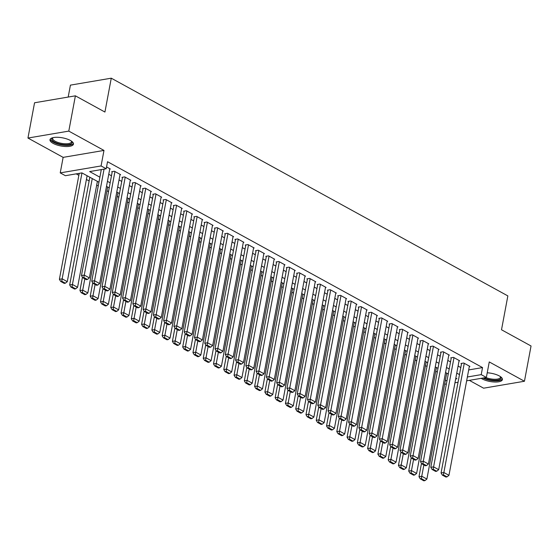 <?xml version="1.0" encoding="UTF-8"?>
<svg xmlns="http://www.w3.org/2000/svg" width="559" height="559" viewBox="0 0 559 559"><rect width="100%" height="100%" fill="white"/><g stroke="black" fill="none" stroke-linecap="round" stroke-linejoin="round"><path stroke-width="0.84" d="M53.119 143.37A11.942 4.151 -169.4 0 0 65.676 146.528A11.942 4.151 -169.4 0 0 73.467 144.103A11.942 4.151 -169.4 0 0 70.336 140.442A11.942 4.151 -169.4 0 0 57.78 137.29A11.942 4.151 -169.4 0 0 49.989 139.708A11.942 4.151 -169.4 0 0 53.119 143.37M481.187 378.331A11.942 4.151 -169.4 0 0 482.061 378.855A11.942 4.151 -169.4 0 0 494.617 382.014A11.942 4.151 -169.4 0 0 502.408 379.589A11.942 4.151 -169.4 0 0 499.285 375.928A11.942 4.151 -169.4 0 0 487.231 372.797M98.936 182.227L81.928 172.892L65.375 175.701L60.232 172.885L101.074 165.946L106.21 168.762L89.657 171.578L99.879 177.189M63.139 157.365L103.981 150.427L68.792 131.106L75.395 95.834L34.553 102.772L27.95 138.045L63.139 157.365L60.232 172.885M68.191 97.056L70.427 85.129L111.269 78.19L507.851 295.907L501.514 329.768L531.05 345.986L524.447 381.252L489.258 361.939L486.358 377.458L466.653 380.805M469.322 380.351L483.605 388.191L524.447 381.252M446.341 384.257L444.691 383.942M76.192 173.863L78.854 175.323M86.414 179.474L89.133 180.962M96.686 185.113L98.237 185.965M106.965 190.759L108.516 191.604M117.236 196.398L118.787 197.25M127.515 202.037L129.059 202.889M137.787 207.675L139.338 208.528M148.058 213.314L149.609 214.167M158.337 218.96L159.881 219.806M168.608 224.599L170.16 225.452M178.88 230.238L180.431 231.091M189.159 235.877L190.703 236.73M199.43 241.516L200.981 242.368M209.702 247.162L211.253 248.007M219.98 252.801L221.525 253.653M230.252 258.44L231.803 259.292M240.524 264.079L242.075 264.931M250.802 269.717L252.354 270.57M261.074 275.363L262.625 276.209M271.353 281.002L272.897 281.855M281.624 286.641L283.175 287.494M291.896 292.28L293.447 293.133M302.174 297.926L303.719 298.772M312.446 303.565L313.997 304.41M322.718 309.204L324.269 310.056M332.996 314.843L334.541 315.695M343.268 320.482L344.819 321.334M353.54 326.128L355.091 326.973M363.818 331.767L365.362 332.612M374.09 337.405L375.641 338.258M384.361 343.044L385.913 343.897M394.64 348.683L396.191 349.536M404.912 354.329L406.463 355.175M415.19 359.968L416.734 360.821M425.462 365.607L427.013 366.459M435.734 371.246L437.285 372.098M68.792 131.106L27.95 138.045M109.732 169.091L110.319 168.993L106.559 166.924M120.01 174.729L120.59 174.632L114.427 171.25L111.667 171.718L112.184 171.997M130.282 180.368L130.869 180.271L124.699 176.889L121.946 177.357L122.456 177.636M140.554 186.014L141.141 185.909L134.978 182.527L132.217 182.996L132.728 183.275M150.832 191.653L151.412 191.555L145.249 188.166L142.489 188.635L143.006 188.921M161.104 197.292L161.691 197.194L155.528 193.805L152.768 194.28L153.278 194.56M171.375 202.931L171.962 202.833L165.799 199.451L163.039 199.919L163.556 200.199M181.654 208.57L182.241 208.472L176.071 205.09L173.311 205.558L173.828 205.838M191.926 214.216L192.513 214.111L186.35 210.729L183.59 211.197L184.1 211.484M202.197 219.855L202.784 219.757L196.621 216.368L193.861 216.836L194.378 217.123M212.476 225.494L213.063 225.396L206.893 222.007L204.133 222.482L204.65 222.762M222.748 231.133L223.334 231.035L217.172 227.653L214.411 228.121L214.922 228.4M233.026 236.771L233.606 236.674L227.443 233.292L224.683 233.76L225.2 234.039M243.298 242.417L243.885 242.313L237.715 238.931L234.962 239.399L235.472 239.685M253.569 248.056L254.156 247.958L247.993 244.569L245.233 245.038L245.743 245.324M263.848 253.695L264.428 253.597L258.265 250.215L255.505 250.684L256.022 250.963M274.12 259.334L274.707 259.236L268.544 255.854L265.784 256.322L266.294 256.602M284.391 264.973L284.978 264.875L278.815 261.493L276.055 261.961L276.565 262.241M294.67 270.619L295.25 270.514L289.087 267.132L286.327 267.6L286.844 267.887M304.941 276.258L305.528 276.16L299.365 272.771L296.605 273.239L297.115 273.526M315.213 281.897L315.8 281.799L309.637 278.417L306.877 278.885L307.394 279.165M325.492 287.536L326.079 287.438L319.909 284.056L317.149 284.524L317.666 284.804M335.763 293.175L336.35 293.077L330.187 289.695L327.427 290.163L327.937 290.442M346.035 298.82L346.622 298.716L340.459 295.334L337.699 295.802L338.216 296.088M356.314 304.459L356.901 304.362L350.731 300.973L347.971 301.441L348.488 301.727M366.585 310.098L367.172 310L361.009 306.618L358.249 307.087L358.759 307.366M376.864 315.737L377.444 315.639L371.281 312.257L368.521 312.726L369.038 313.005M387.135 321.383L387.722 321.278L381.552 317.896L378.799 318.364L379.309 318.644M397.407 327.022L397.994 326.924L391.831 323.535L389.071 324.003L389.581 324.29M407.686 332.661L408.266 332.563L402.103 329.174L399.343 329.642L399.86 329.929M417.957 338.3L418.544 338.202L412.381 334.82L409.621 335.288L410.131 335.568M428.229 343.939L428.816 343.841L422.653 340.459L419.893 340.927L420.403 341.207M438.508 349.585L439.088 349.48L432.925 346.098L430.164 346.566L430.682 346.846M448.779 355.224L449.366 355.126L443.203 351.737L440.443 352.205L440.953 352.491M459.051 360.862L459.638 360.765L453.475 357.376L450.715 357.851L451.232 358.13M446.606 373.685L447.431 373.545M468.687 369.932L482.536 367.584L107.531 161.712L106.21 168.762M100.48 169.74L101.2 170.139M108.76 174.282L111.479 175.778M119.032 179.928L121.75 181.416M129.311 185.567L132.022 187.055M139.582 191.206L142.3 192.694M149.861 196.845L152.572 198.34M160.133 202.491L162.844 203.979M170.404 208.13L173.122 209.618M180.683 213.769L183.394 215.257M190.954 219.407L193.666 220.896M201.226 225.046L203.944 226.542M211.505 230.692L214.216 232.181M221.776 236.331L224.487 237.82M232.048 241.97L234.766 243.458M242.327 247.609L245.038 249.097M252.598 253.248L255.316 254.743M262.87 258.894L265.588 260.382M273.148 264.533L275.86 266.021M283.42 270.172L286.138 271.66M293.699 275.811L296.41 277.299M303.97 281.45L306.681 282.945M314.242 287.095L316.96 288.584M324.52 292.734L327.232 294.223M334.792 298.373L337.503 299.862M345.064 304.012L347.782 305.5M355.342 309.651L358.053 311.146M365.614 315.297L368.325 316.785M375.886 320.936L378.604 322.424M386.164 326.575L388.875 328.063M396.436 332.214L399.154 333.702M406.707 337.853L409.426 339.348M416.986 343.499L419.697 344.987M427.258 349.137L429.976 350.626M437.536 354.776L440.247 356.265M447.808 360.415L450.519 361.911M458.08 366.054L460.798 367.549M469.329 366.501L469.916 366.404L463.746 363.022L460.986 363.49L461.503 363.769M103.981 150.427L101.074 165.946M482.536 367.584L481.222 374.635L486.358 377.458M75.395 95.834L104.931 112.052L111.269 78.19M455.662 378.974L456.934 378.764L455.816 378.15M448.262 373.999L445.544 372.511M437.983 368.36L435.272 366.865M427.712 362.721L424.994 361.226M417.433 357.075L414.722 355.587M407.162 351.436L404.45 349.948M396.89 345.797L394.172 344.309M386.611 340.158L383.9 338.663M376.34 334.513L373.629 333.024M366.068 328.874L363.35 327.385M355.79 323.235L353.078 321.746M345.518 317.596L342.807 316.108M335.246 311.957L332.528 310.462M324.968 306.311L322.257 304.823M314.696 300.672L311.978 299.184M304.424 295.033L301.706 293.545M294.146 289.394L291.435 287.906M283.874 283.755L281.156 282.26M273.596 278.109L270.884 276.621M263.324 272.471L260.613 270.982M253.052 266.832L250.334 265.343M242.774 261.193L240.063 259.704M232.502 255.554L229.791 254.059M222.23 249.908L219.512 248.42M211.952 244.269L209.241 242.781M201.68 238.63L198.962 237.142M191.409 232.991L188.69 231.503M181.13 227.352L178.419 225.857M170.858 221.706L168.14 220.218M160.58 216.067L157.869 214.579M150.308 210.429L147.597 208.94M140.036 204.79L137.318 203.301M129.758 199.151L127.047 197.655M119.486 193.505L116.775 192.017M109.215 187.866L106.496 186.378M445.285 380.742L447.053 380.441M458.045 382.265L454.949 382.789M467.366 376.99L481.222 374.635M107.44 181.34L110.158 182.828M117.718 186.979L120.43 188.467M127.99 192.617L130.701 194.113M138.262 198.263L140.98 199.752M148.54 203.902L151.251 205.391M158.812 209.541L161.523 211.029M169.084 215.18L171.802 216.675M179.362 220.819L182.073 222.314M189.634 226.465L192.345 227.953M199.905 232.104L202.624 233.592M210.184 237.743L212.895 239.231M220.456 243.382L223.174 244.877M230.727 249.021L233.445 250.516M241.006 254.666L243.717 256.155M251.277 260.305L253.996 261.794M261.556 265.944L264.267 267.433M271.828 271.583L274.539 273.078M282.099 277.229L284.817 278.717M292.378 282.868L295.089 284.356M302.65 288.507L305.361 289.995M312.921 294.146L315.639 295.634M323.2 299.785L325.911 301.28M333.471 305.431L336.183 306.919M343.743 311.07L346.461 312.558M354.022 316.708L356.733 318.197M364.293 322.347L367.011 323.836M374.565 327.986L377.283 329.482M384.844 333.632L387.555 335.12M395.115 339.271L397.833 340.759M405.394 344.91L408.105 346.398M415.665 350.549L418.377 352.037M425.937 356.188L428.655 357.683M436.216 361.834L438.927 363.322M446.487 367.473L449.198 368.961M456.759 373.112L459.477 374.6M469.399 366.124L448.961 475.318L443.825 472.502L441.065 472.97L442.323 475.087L445.921 477.058L447.018 476.869L443.427 474.898L442.323 475.087M461.573 363.385L441.065 472.97M464.263 363.301L443.427 474.898M447.018 476.869L448.961 475.318M421.493 463.334L418.991 476.715L421.752 476.247L423.862 464.948M446.711 373.146L426.887 479.07L424.945 480.621L421.346 478.651L420.242 478.832L423.841 480.81L424.945 480.621M421.346 478.651L421.752 476.247L426.887 479.07M420.242 478.832L418.991 476.715M500.578 376.745A10.335 3.592 10.6 0 1 496.392 380.232A10.335 3.592 10.6 0 1 484.052 377.849M485.855 377.542A9.566 3.326 -169.4 0 0 500.417 377.318A9.566 3.326 -169.4 0 0 500.326 376.563M482.941 378.038A11.865 4.13 -169.4 0 0 494.575 380.847A11.865 4.13 -169.4 0 0 502.38 378.904M71.636 141.259A10.335 3.592 10.6 0 1 71.671 143.446A10.335 3.592 10.6 0 1 58.954 143.782A10.335 3.592 10.6 0 1 52.211 138.115A10.335 3.592 10.6 0 1 52.721 137.717M53.021 137.647A9.566 3.326 -169.4 0 0 52.665 138.311A9.566 3.326 -169.4 0 0 60.372 143.118A9.566 3.326 -169.4 0 0 71.084 142.538A9.566 3.326 -169.4 0 0 71.475 141.832A9.566 3.326 -169.4 0 0 71.384 141.085M50.268 139.079A11.865 4.13 -169.4 0 0 60.505 144.704A11.865 4.13 -169.4 0 0 73.11 143.838A11.865 4.13 -169.4 0 0 73.432 143.418M459.128 360.478L438.689 469.679L433.553 466.856L430.793 467.324L432.051 469.441L435.643 471.419L436.747 471.23L433.155 469.26L432.051 469.441M451.302 357.746L430.793 467.324M453.985 357.662L433.155 469.26M436.747 471.23L438.689 469.679M448.849 354.839L428.418 464.04L423.275 461.217L420.522 461.685L421.772 463.802L425.371 465.78L426.475 465.591L422.877 463.614L421.772 463.802M441.023 352.107L420.522 461.685M443.713 352.023L422.877 463.614M426.475 465.591L428.418 464.04M438.577 349.2L418.139 458.401L413.003 455.578L410.243 456.046L411.501 458.163L415.092 460.134L416.196 459.952L412.605 457.975L411.501 458.163M430.751 346.468L410.243 456.046M433.442 346.377L412.605 457.975M416.196 459.952L418.139 458.401M428.306 343.561L407.867 452.755L402.732 449.939L399.971 450.407L401.222 452.524L404.821 454.495L405.925 454.306L402.326 452.336L401.222 452.524M420.48 340.829L399.971 450.407M423.163 340.738L402.326 452.336M405.925 454.306L407.867 452.755M411.221 457.695L408.713 471.076L411.473 470.608L413.59 459.309M436.432 367.508L416.616 473.431L414.673 474.982L411.075 473.005L409.971 473.194L413.569 475.171L414.673 474.982M411.075 473.005L411.473 470.608L416.616 473.431M409.971 473.194L408.713 471.076M400.95 452.056L398.441 465.437L401.201 464.969L403.319 453.67M426.161 361.869L406.337 467.792L404.395 469.343L400.803 467.366L399.699 467.555L403.291 469.525L404.395 469.343M400.803 467.366L401.201 464.969L406.337 467.792M399.699 467.555L398.441 465.437M390.671 446.41L388.17 459.798L390.93 459.33L393.04 448.032M415.889 356.23L396.065 462.146L394.123 463.697L390.524 461.727L389.42 461.916L393.019 463.886L394.123 463.697M390.524 461.727L390.93 459.33L396.065 462.146M389.42 461.916L388.17 459.798M380.399 440.771L377.891 454.16L380.651 453.691L382.768 442.393M405.61 350.584L385.787 456.507L383.851 458.059L380.253 456.088L379.149 456.277L382.747 458.247L383.851 458.059M380.253 456.088L380.651 453.691L385.787 456.507M379.149 456.277L377.891 454.16M418.027 337.922L397.596 447.116L392.453 444.3L389.693 444.768L390.951 446.886L394.549 448.856L395.653 448.667L392.055 446.697L390.951 446.886M410.201 335.183L389.693 444.768M412.891 335.1L392.055 446.697M395.653 448.667L397.596 447.116M370.128 435.133L367.619 448.514L370.379 448.045L372.497 436.747M395.339 344.945L375.515 450.868L373.573 452.42L369.981 450.442L368.877 450.631L372.469 452.608L373.573 452.42M369.981 450.442L370.379 448.045L375.515 450.868M368.877 450.631L367.619 448.514M407.756 332.277L387.317 441.477L382.181 438.654L379.421 439.122L380.679 441.24L384.271 443.217L385.375 443.028L381.783 441.058L380.679 441.24M399.93 329.544L379.421 439.122M402.62 329.461L381.783 441.058M385.375 443.028L387.317 441.477M359.849 429.494L357.348 442.875L360.108 442.407L362.218 431.108M385.067 339.306L365.244 445.23L363.301 446.781L359.703 444.803L358.599 444.992L362.197 446.969L363.301 446.781M359.703 444.803L360.108 442.407L365.244 445.23M358.599 444.992L357.348 442.875M397.477 326.638L377.046 435.838L371.91 433.015L369.15 433.484L370.4 435.601L373.999 437.578L375.103 437.39L371.504 435.412L370.4 435.601M389.658 323.906L369.15 433.484M392.341 323.822L371.504 435.412M375.103 437.39L377.046 435.838M349.578 423.848L347.069 437.236L349.829 436.768L351.946 425.469M374.789 333.667L354.965 439.591L353.029 441.142L349.431 439.164L348.327 439.353L351.925 441.324L353.029 441.142M349.431 439.164L349.829 436.768L354.965 439.591M348.327 439.353L347.069 437.236M387.205 320.999L366.774 430.199L361.631 427.376L358.871 427.845L360.129 429.962L363.727 431.932L364.831 431.751L361.233 429.773L360.129 429.962M379.379 318.267L358.871 427.845M382.07 318.176L361.233 429.773M364.831 431.751L366.774 430.199M339.299 418.209L336.798 431.597L339.558 431.129L341.668 419.83M364.517 328.028L344.693 433.945L342.751 435.496L339.159 433.525L338.055 433.714L341.647 435.685L342.751 435.496M339.159 433.525L339.558 431.129L344.693 433.945M338.055 433.714L336.798 431.597M376.934 315.36L356.495 424.554L351.359 421.738L348.599 422.206L349.857 424.323L353.449 426.293L354.553 426.105L350.961 424.134L349.857 424.323M369.108 312.628L348.599 422.206M371.798 312.537L350.961 424.134M354.553 426.105L356.495 424.554M329.027 412.57L326.526 425.958L329.286 425.49L331.396 414.191M354.245 322.382L334.422 428.306L332.479 429.857L328.881 427.887L327.777 428.068L331.375 430.046L332.479 429.857M328.881 427.887L329.286 425.49L334.422 428.306M327.777 428.068L326.526 425.958M366.655 309.721L346.224 418.915L341.088 416.099L338.328 416.567L339.579 418.684L343.177 420.654L344.281 420.466L340.683 418.495L339.579 418.684M358.836 306.982L338.328 416.567M361.519 306.898L340.683 418.495M344.281 420.466L346.224 418.915M318.756 406.931L316.247 420.312L319.007 419.844L321.125 408.545M343.967 316.743L324.143 422.667L322.201 424.218L318.609 422.241L317.505 422.429L321.097 424.407L322.201 424.218M318.609 422.241L319.007 419.844L324.143 422.667M317.505 422.429L316.247 420.312M356.383 304.075L335.945 413.276L330.809 410.453L328.049 410.921L329.307 413.038L332.905 415.016L334.009 414.827L330.411 412.849L329.307 413.038M348.557 301.343L328.049 410.921M351.248 301.259L330.411 412.849M334.009 414.827L335.945 413.276M308.477 401.292L305.976 414.673L308.736 414.205L310.846 402.906M333.695 311.104L313.872 417.028L311.929 418.579L308.33 416.602L307.233 416.79L310.825 418.768L311.929 418.579M308.33 416.602L308.736 414.205L313.872 417.028M307.233 416.79L305.976 414.673M346.112 298.436L325.673 407.637L320.538 404.814L317.778 405.282L319.035 407.399L322.627 409.377L323.731 409.188L320.139 407.211L319.035 407.399M338.286 295.704L317.778 405.282M340.976 295.62L320.139 407.211M323.731 409.188L325.673 407.637M298.206 395.646L295.704 409.034L298.457 408.566L300.574 397.267M323.423 305.466L303.6 411.382L301.657 412.94L298.059 410.963L296.955 411.151L300.553 413.122L301.657 412.94M298.059 410.963L298.457 408.566L303.6 411.382M296.955 411.151L295.704 409.034M335.833 292.797L315.402 401.998L310.266 399.175L307.506 399.643L308.757 401.76L312.355 403.731L313.459 403.549L309.861 401.572L308.757 401.76M328.007 290.065L307.506 399.643M330.697 289.974L309.861 401.572M313.459 403.549L315.402 401.998M287.934 390.007L285.425 403.395L288.185 402.927L290.303 391.628M313.145 299.827L293.321 405.743L291.379 407.294L287.787 405.324L286.683 405.513L290.275 407.483L291.379 407.294M287.787 405.324L288.185 402.927L293.321 405.743M286.683 405.513L285.425 403.395M325.562 287.158L305.123 396.352L299.987 393.536L297.227 394.004L298.485 396.121L302.084 398.092L303.181 397.903L299.589 395.933L298.485 396.121M317.736 284.426L297.227 394.004M320.426 284.335L299.589 395.933M303.181 397.903L305.123 396.352M277.655 384.368L275.154 397.756L277.914 397.281L280.024 385.989M302.873 294.181L283.05 400.104L281.107 401.655L277.509 399.685L276.405 399.867L280.003 401.844L281.107 401.655M277.509 399.685L277.914 397.281L283.05 400.104M276.405 399.867L275.154 397.756M315.29 281.512L294.852 390.713L289.716 387.897L286.956 388.365L288.213 390.482L291.805 392.453L292.909 392.264L289.317 390.294L288.213 390.482M307.464 278.78L286.956 388.365M310.147 278.696L289.317 390.294M292.909 392.264L294.852 390.713M267.384 378.729L264.875 392.111L267.635 391.642L269.752 380.344M292.595 288.542L272.778 394.465L270.836 396.017L267.237 394.039L266.133 394.228L269.731 396.205L270.836 396.017M267.237 394.039L267.635 391.642L272.778 394.465M266.133 394.228L264.875 392.111M305.011 275.873L284.58 385.074L279.437 382.251L276.684 382.719L277.935 384.837L281.533 386.814L282.637 386.625L279.039 384.648L277.935 384.837M297.185 273.141L276.684 382.719M299.876 273.058L279.039 384.648M282.637 386.625L284.58 385.074M257.112 373.091L254.604 386.472L257.364 386.003L259.481 374.705M282.323 282.903L262.499 388.826L260.557 390.378L256.965 388.4L255.861 388.589L259.453 390.566L260.557 390.378M256.965 388.4L257.364 386.003L262.499 388.826M255.861 388.589L254.604 386.472M294.74 270.235L274.301 379.435L269.165 376.612L266.405 377.08L267.663 379.198L271.255 381.175L272.359 380.986L268.767 379.009L267.663 379.198M286.914 267.502L266.405 377.08M289.604 267.412L268.767 379.009M272.359 380.986L274.301 379.435M246.833 367.445L244.332 380.833L247.092 380.365L249.202 369.066M272.051 277.264L252.228 383.181L250.285 384.739L246.687 382.761L245.583 382.95L249.181 384.92L250.285 384.739M246.687 382.761L247.092 380.365L252.228 383.181M245.583 382.95L244.332 380.833M284.468 264.596L264.03 373.796L258.894 370.973L256.134 371.442L257.385 373.559L260.983 375.529L262.087 375.348L258.489 373.37L257.385 373.559M276.642 261.864L256.134 371.442M279.325 261.773L258.489 373.37M262.087 375.348L264.03 373.796M236.562 361.806L234.053 375.194L236.813 374.726L238.931 363.427M261.773 271.625L241.949 377.542L240.014 379.093L236.415 377.122L235.311 377.311L238.91 379.281L240.014 379.093M236.415 377.122L236.813 374.726L241.949 377.542M235.311 377.311L234.053 375.194M274.189 258.957L253.758 368.15L248.615 365.334L245.855 365.803L247.113 367.92L250.712 369.89L251.816 369.702L248.217 367.731L247.113 367.92M266.363 256.225L245.855 365.803M269.054 256.134L248.217 367.731M251.816 369.702L253.758 368.15M226.283 356.167L223.782 369.555L226.542 369.08L228.659 357.788M251.501 265.979L231.678 371.903L229.735 373.454L226.143 371.483L225.039 371.665L228.631 373.643L229.735 373.454M226.143 371.483L226.542 369.08L231.678 371.903M225.039 371.665L223.782 369.555M263.918 253.311L243.479 362.511L238.344 359.689L235.584 360.164L236.841 362.274L240.433 364.251L241.537 364.063L237.945 362.092L236.841 362.274M256.092 250.579L235.584 360.164M258.782 250.495L237.945 362.092M241.537 364.063L243.479 362.511M216.012 350.528L213.51 363.909L216.27 363.441L218.38 352.142M241.229 260.34L221.406 366.264L219.463 367.815L215.865 365.838L214.761 366.026L218.359 368.004L219.463 367.815M215.865 365.838L216.27 363.441L221.406 366.264M214.761 366.026L213.51 363.909M253.639 247.672L233.208 356.873L228.072 354.05L225.312 354.518L226.563 356.635L230.161 358.612L231.265 358.424L227.667 356.446L226.563 356.635M245.82 244.94L225.312 354.518M248.503 244.856L227.667 356.446M231.265 358.424L233.208 356.873M205.74 344.889L203.231 358.27L205.992 357.802L208.109 346.503M230.951 254.701L211.127 360.625L209.192 362.176L205.593 360.199L204.489 360.387L208.088 362.365L209.192 362.176M205.593 360.199L205.992 357.802L211.127 360.625M204.489 360.387L203.231 358.27M243.368 242.033L222.929 351.234L217.793 348.411L215.033 348.879L216.291 350.996L219.89 352.974L220.994 352.785L217.395 350.807L216.291 350.996M235.542 239.301L215.033 348.879M238.232 239.21L217.395 350.807M220.994 352.785L222.929 351.234M195.461 339.243L192.96 352.631L195.72 352.163L197.83 340.864M220.679 249.062L200.856 354.979L198.913 356.53L195.322 354.56L194.218 354.748L197.809 356.719L198.913 356.53M195.322 354.56L195.72 352.163L200.856 354.979M194.218 354.748L192.96 352.631M233.096 236.394L212.658 345.588L207.522 342.772L204.762 343.24L206.019 345.357L209.611 347.328L210.715 347.146L207.123 345.169L206.019 345.357M225.27 233.662L204.762 343.24M227.96 233.571L207.123 345.169M210.715 347.146L212.658 345.588M185.19 333.604L182.688 346.992L185.448 346.524L187.558 335.225M210.408 243.417L190.584 349.34L188.642 350.891L185.043 348.921L183.939 349.109L187.538 351.08L188.642 350.891M185.043 348.921L185.448 346.524L190.584 349.34M183.939 349.109L182.688 346.992M222.817 230.755L202.386 339.949L197.25 337.133L194.49 337.601L195.741 339.718L199.339 341.689L200.443 341.5L196.845 339.53L195.741 339.718M214.998 228.023L194.49 337.601M217.682 227.932L196.845 339.53M200.443 341.5L202.386 339.949M174.918 327.965L172.41 341.353L175.17 340.878L177.287 329.579M200.129 237.778L180.305 343.701L178.363 345.252L174.771 343.282L173.667 343.464L177.259 345.441L178.363 345.252M174.771 343.282L175.17 340.878L180.305 343.701M173.667 343.464L172.41 341.353M212.546 225.109L192.107 334.31L186.972 331.487L184.211 331.962L185.469 334.072L189.068 336.05L190.172 335.861L186.573 333.891L185.469 334.072M204.72 222.377L184.211 331.962M207.41 222.293L186.573 333.891M190.172 335.861L192.107 334.31M164.639 322.326L162.138 335.707L164.898 335.239L167.008 323.94M189.857 232.139L170.034 338.062L168.091 339.613L164.493 337.636L163.396 337.825L166.987 339.802L168.091 339.613M164.493 337.636L164.898 335.239L170.034 338.062M163.396 337.825L162.138 335.707M202.274 219.47L181.836 328.671L176.7 325.848L173.94 326.316L175.198 328.433L178.789 330.411L179.893 330.222L176.302 328.245L175.198 328.433M194.448 216.738L173.94 326.316M197.138 216.654L176.302 328.245M179.893 330.222L181.836 328.671M154.368 316.687L151.866 330.069L154.619 329.6L156.737 318.302M179.586 226.5L159.762 332.423L157.82 333.975L154.221 331.997L153.117 332.186L156.716 334.163L157.82 333.975M154.221 331.997L154.619 329.6L159.762 332.423M153.117 332.186L151.866 330.069M191.996 213.831L171.564 323.032L166.428 320.209L163.668 320.677L164.919 322.795L168.518 324.772L169.622 324.583L166.023 322.606L164.919 322.795M184.17 211.099L163.668 320.677M186.86 211.009L166.023 322.606M169.622 324.583L171.564 323.032M144.096 311.042L141.588 324.43L144.348 323.961L146.465 312.663M169.307 220.861L149.484 326.777L147.541 328.329L143.949 326.358L142.845 326.547L146.437 328.517L147.541 328.329M143.949 326.358L144.348 323.961L149.484 326.777M142.845 326.547L141.588 324.43M181.724 208.193L161.285 317.386L156.15 314.57L153.39 315.038L154.647 317.156L158.246 319.126L159.343 318.944L155.751 316.967L154.647 317.156M173.898 205.46L153.39 315.038M176.588 205.37L155.751 316.967M159.343 318.944L161.285 317.386M133.818 305.403L131.316 318.791L134.076 318.323L136.186 307.024M159.035 215.215L139.212 321.139L137.269 322.69L133.671 320.719L132.567 320.908L136.165 322.878L137.269 322.69M133.671 320.719L134.076 318.323L139.212 321.139M132.567 320.908L131.316 318.791M171.452 202.554L151.014 311.747L145.878 308.931L143.118 309.4L144.376 311.517L147.967 313.487L149.071 313.299L145.473 311.328L144.376 311.517M163.626 199.822L143.118 309.4M166.309 199.731L145.473 311.328M149.071 313.299L151.014 311.747M123.546 299.764L121.037 313.145L123.798 312.677L125.915 301.378M148.757 209.576L128.94 315.5L126.998 317.051L123.399 315.08L122.295 315.262L125.894 317.239L126.998 317.051M123.399 315.08L123.798 312.677L128.94 315.5M122.295 315.262L121.037 313.145M161.174 196.908L140.742 306.108L135.599 303.285L132.846 303.761L134.097 305.871L137.696 307.848L138.8 307.66L135.201 305.689L134.097 305.871M153.348 194.176L132.846 303.761M156.038 194.092L135.201 305.689M138.8 307.66L140.742 306.108M113.274 294.125L110.766 307.506L113.526 307.038L115.643 295.739M138.485 203.937L118.662 309.861L116.719 311.412L113.128 309.434L112.024 309.623L115.615 311.601L116.719 311.412M113.128 309.434L113.526 307.038L118.662 309.861M112.024 309.623L110.766 307.506M150.902 191.269L130.464 300.469L125.328 297.647L122.568 298.115L123.825 300.232L127.417 302.209L128.521 302.021L124.93 300.043L123.825 300.232M143.076 188.537L122.568 298.115M145.766 188.453L124.93 300.043M128.521 302.021L130.464 300.469M102.996 288.486L100.494 301.867L103.254 301.399L105.365 290.1M128.214 198.298L108.39 304.222L106.448 305.773L102.849 303.796L101.745 303.984L105.344 305.955L106.448 305.773M102.849 303.796L103.254 301.399L108.39 304.222M101.745 303.984L100.494 301.867M140.63 185.63L120.192 294.831L115.056 292.008L112.296 292.476L113.547 294.593L117.145 296.57L118.249 296.382L114.651 294.404L113.547 294.593M132.804 182.898L112.296 292.476M135.488 182.807L114.651 294.404M118.249 296.382L120.192 294.831M92.724 282.84L90.216 296.228L92.976 295.76L95.093 284.461M117.935 192.659L98.111 298.576L96.176 300.127L92.577 298.157L91.473 298.345L95.072 300.316L96.176 300.127M92.577 298.157L92.976 295.76L98.111 298.576M91.473 298.345L90.216 296.228M130.352 179.991L109.92 289.185L104.778 286.369L102.017 286.837L103.275 288.954L106.874 290.925L107.978 290.736L104.379 288.765L103.275 288.954M122.526 177.259L102.017 286.837M125.216 177.168L104.379 288.765M107.978 290.736L109.92 289.185M82.446 277.201L79.944 290.589L82.704 290.121L84.821 278.822M107.663 187.013L87.84 292.937L85.897 294.488L82.306 292.518L81.202 292.706L84.793 294.677L85.897 294.488M82.306 292.518L82.704 290.121L87.84 292.937M81.202 292.706L79.944 290.589M120.08 174.352L99.642 283.546L94.506 280.73L91.746 281.198L93.004 283.315L96.595 285.286L97.699 285.097L94.108 283.127L93.004 283.315M112.254 171.613L91.746 281.198M114.944 171.529L94.108 283.127M97.699 285.097L99.642 283.546M89.831 177.224L69.672 284.943L72.432 284.475L92.249 178.559M97.392 181.375L77.568 287.298L75.626 288.849L72.027 286.879L70.923 287.06L74.522 289.038L75.626 288.849M72.027 286.879L72.432 284.475L77.568 287.298M70.923 287.06L69.672 284.943M109.802 168.706L89.37 277.907L84.234 275.084L81.474 275.552L82.725 277.669L86.324 279.647L87.428 279.458L83.829 277.488L82.725 277.669M101.305 169.601L81.474 275.552M104.065 169.125L83.829 277.488M87.428 279.458L89.37 277.907M79.224 173.346L59.394 279.304L62.154 278.836L81.977 172.913M87.113 175.736L67.29 281.659L65.354 283.21L61.756 281.233L60.651 281.422L64.25 283.399L65.354 283.21M61.756 281.233L62.154 278.836L67.29 281.659M60.651 281.422L59.394 279.304"/></g></svg>
